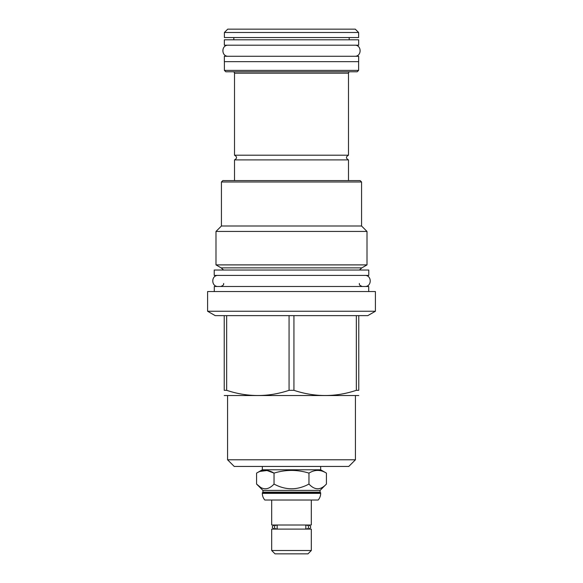 <?xml version="1.0" encoding="UTF-8"?>
<svg xmlns="http://www.w3.org/2000/svg" width="583" height="583" viewBox="0 0 583 583"><rect width="100%" height="100%" fill="white"/><g stroke="black" fill="none" stroke-linecap="round" stroke-linejoin="round"><path stroke-width="0.87" d="M214.223 270.031L368.777 270.031L368.777 275.409L214.223 275.409L214.223 270.031M368.726 291.551L368.726 286.493L214.274 286.493L214.274 291.551M375.401 291.551L207.599 291.551L207.599 311.249L375.401 311.249L375.401 291.551M226.663 315.629L293.934 315.629L293.934 390.319L289.066 390.319C268.267 397.249 247.462 397.249 226.663 390.319L226.663 315.629L215.193 315.629L207.599 311.249M289.066 315.629L289.066 390.319M224.229 395.536L358.771 395.536M224.229 315.629L224.229 390.319C224.229 397.249 224.229 397.249 224.229 390.319L226.663 390.319M375.401 311.249L367.807 315.629L293.934 315.629M358.771 315.629L358.771 390.319C358.771 397.249 358.771 397.249 358.771 390.319L356.337 390.319C335.538 397.249 314.733 397.249 293.934 390.319M355.433 459.783L227.567 459.783L234.242 466.451L348.758 466.451L355.433 459.783L355.433 395.85M320.665 469.789L326.422 473.112C320.599 469.526 314.784 469.526 308.961 473.112C297.323 469.526 285.677 469.526 274.039 473.112C268.216 469.526 262.401 469.526 256.578 473.112L262.335 469.789L320.665 469.789L320.665 466.451M262.335 469.789L262.335 466.451M260.156 471.399L267.021 470.525L274.039 473.112L274.039 484.058C268.216 490.339 262.401 490.339 256.578 484.058L260.273 487.104M256.578 473.112L256.578 484.058L262.926 490.405L320.074 490.405L326.422 484.058C320.599 490.339 314.784 490.339 308.961 484.058C297.323 490.339 285.677 490.339 274.039 484.058M308.961 473.112L308.961 484.058M326.422 473.112L326.422 484.058M320.074 492.125L320.665 493.364A10.115 10.115 0 0 1 318.158 500.032L264.842 500.032A10.115 10.115 0 0 1 262.335 493.364L262.926 492.125L320.074 492.125L320.074 490.405M262.926 492.125L262.926 490.405M320.665 492.715L262.335 492.715M311.307 500.032L311.307 525.006L271.693 525.006L271.693 500.032M277.165 528.555L277.165 525.545A1.88 1.662 90 0 0 274.506 527.047A1.88 1.662 90 0 0 277.165 528.555M276.167 528.934L275.249 529.094M306.833 528.934A1.88 1.662 -90 0 0 306.833 525.166A1.88 1.662 -90 0 0 305.835 525.545L305.835 528.555A1.88 1.662 -90 0 0 306.833 528.934L307.751 529.094M307.751 525.006L306.833 525.166M275.249 525.006L274.119 525.166C271.685 526.42 271.685 527.681 274.119 528.934M271.693 529.094L311.307 529.094L311.307 550.512L271.693 550.512L271.693 529.094M271.693 550.512L275.03 553.85L307.97 553.85L311.307 550.512M356.337 315.629L356.337 390.319M361.569 181.983L221.431 181.983L222.83 180.584L360.17 180.584L361.569 181.983L361.569 226.007L367.006 231.444L367.006 264.893L361.839 267.874L221.161 267.874L223.581 270.031M221.161 267.874L215.994 264.893L367.006 264.893M367.006 231.444L215.994 231.444L215.994 264.893M221.431 181.983L221.431 226.007L361.569 226.007M234.512 180.584L234.512 159.902C237.201 158.336 237.201 156.769 234.512 155.202L234.512 73.174A1.399 1.399 0 0 0 233.113 71.775M348.488 180.584L348.488 159.902L234.512 159.902M348.488 159.902C345.799 158.336 345.799 156.769 348.488 155.202L234.512 155.202M348.488 155.202L348.488 73.174L234.512 73.174M349.887 71.775A1.399 1.399 0 0 0 348.488 73.174M225.789 71.775L357.211 71.775L358.611 70.375L224.389 70.375L225.789 71.775M358.611 61.652L358.611 70.375M224.389 61.652L224.389 70.375M224.338 61.652L358.662 61.652L358.662 56.274L224.338 56.274L224.338 61.652M224.338 45.19L358.662 45.19L358.662 39.804L224.338 39.804L224.338 45.19M233.812 39.804L233.812 37.545M349.188 39.804L349.188 37.545M224.389 32.488L224.389 37.545L358.611 37.545L358.611 32.488L355.273 29.15L227.727 29.15L224.389 32.488L358.611 32.488M218.151 275.409C211.002 275.067 211.002 286.836 218.151 286.493M364.849 275.409C371.998 275.067 371.998 286.836 364.849 286.493M228.266 45.19C221.117 44.847 221.117 56.617 228.266 56.274M354.734 45.19C361.883 44.847 361.883 56.617 354.734 56.274M320.665 493.364L262.335 493.364M223.69 283.484C223.274 283.899 224.849 284.941 220.68 286.493M359.31 283.484C359.726 283.899 358.151 284.941 362.32 286.493M227.567 395.85L227.567 459.783M276.167 525.166L274.119 525.166M308.881 528.934C311.315 527.681 311.315 526.42 308.881 525.166M361.839 267.874L359.419 270.031M221.431 226.007L215.994 231.444"/></g></svg>

